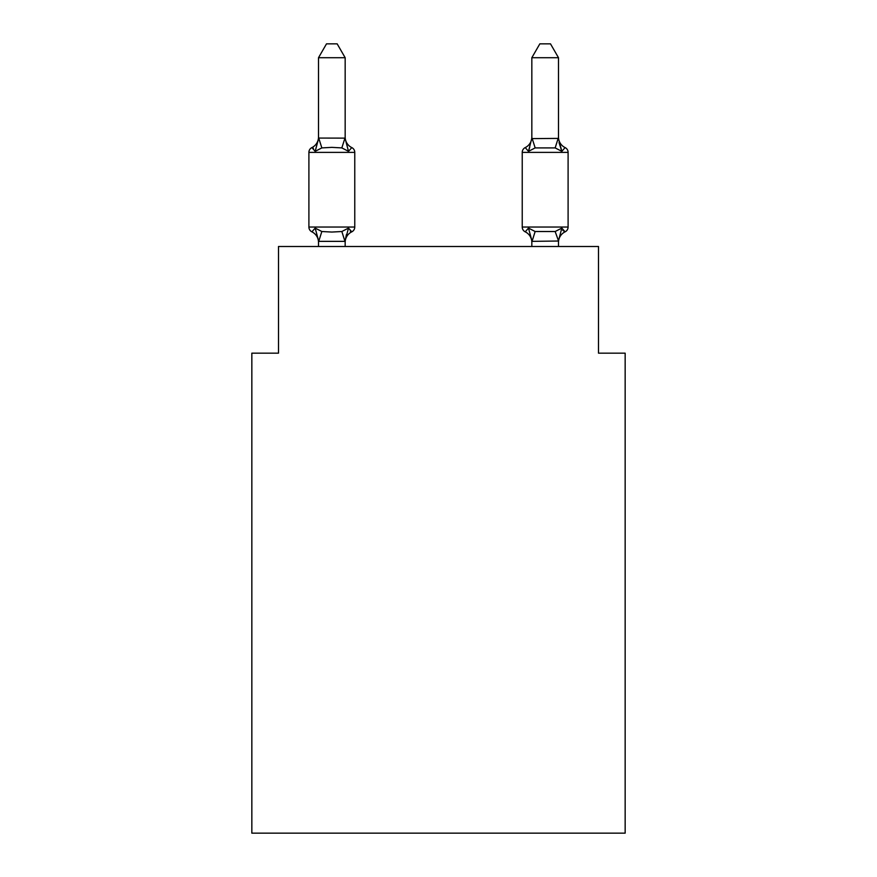 <?xml version="1.0" encoding="UTF-8"?>
<svg xmlns="http://www.w3.org/2000/svg" width="877" height="877" viewBox="0 0 877 877"><rect width="100%" height="100%" fill="white"/><g stroke="black" fill="none" stroke-linecap="round" stroke-linejoin="round"><path stroke-width="1.32" d="M625.158 833.15L625.158 353.168L598.498 353.168L598.498 246.503L278.502 246.503L278.502 353.168L251.842 353.168L251.842 833.15L625.158 833.15M565.095 231.835A5.328 5.328 0 0 0 568.099 227.044A5.328 5.328 0 0 1 565.095 231.835L561.828 228.086L565.095 231.835A5.328 5.328 0 0 0 568.099 227.044A5.328 5.328 0 0 1 565.095 231.835L561.828 228.086L565.095 231.835A5.328 5.328 0 0 0 568.099 227.044A5.328 5.328 0 0 1 565.095 231.835L561.828 228.086L565.095 231.835A5.328 5.328 0 0 0 568.099 227.044A5.328 5.328 0 0 1 565.095 231.835L561.828 228.086L565.095 231.835A5.328 5.328 0 0 0 568.099 227.044A5.328 5.328 0 0 1 565.095 231.835L561.828 228.086L565.095 231.835A5.328 5.328 0 0 0 568.099 227.044A5.328 5.328 0 0 1 565.095 231.835L561.828 228.086L565.095 231.835A5.328 5.328 0 0 0 568.099 227.044A5.328 5.328 0 0 1 565.095 231.835L561.828 228.086L565.095 231.835A5.328 5.328 0 0 0 568.099 227.044A5.328 5.328 0 0 1 565.095 231.835L561.828 228.086L565.095 231.835A5.328 5.328 0 0 0 568.099 227.044A5.328 5.328 0 0 1 565.095 231.835L561.828 228.086L565.095 231.835A5.328 5.328 0 0 0 568.099 227.044A5.328 5.328 0 0 1 565.095 231.835L561.828 228.086L565.095 231.835A5.328 5.328 0 0 0 568.099 227.044A5.328 5.328 0 0 1 565.095 231.835L561.828 228.086L565.095 231.835A5.328 5.328 0 0 0 568.099 227.044A5.328 5.328 0 0 1 565.095 231.835L561.828 228.086L565.095 231.835A5.328 5.328 0 0 0 568.099 227.044A5.328 5.328 0 0 1 565.095 231.835L561.828 228.086L565.095 231.835A5.328 5.328 0 0 0 568.099 227.044A5.328 5.328 0 0 1 565.095 231.835L561.828 228.086L565.095 231.835A5.328 5.328 0 0 0 568.099 227.044A5.328 5.328 0 0 1 565.095 231.835L561.828 228.086L565.095 231.835A5.328 5.328 0 0 0 568.099 227.044A5.328 5.328 0 0 1 565.095 231.835L561.828 228.086L565.095 231.835A5.328 5.328 0 0 0 568.099 227.044A5.328 5.328 0 0 1 565.095 231.835L561.828 228.086L565.095 231.835A5.328 5.328 0 0 0 568.099 227.044A5.328 5.328 0 0 1 565.095 231.835L561.828 228.086L565.095 231.835A5.328 5.328 0 0 0 568.099 227.044A5.328 5.328 0 0 1 565.095 231.835L561.828 228.086L565.095 231.835A5.328 5.328 0 0 0 568.099 227.044A5.328 5.328 0 0 1 565.095 231.835L561.828 228.086L565.095 231.835A5.328 5.328 0 0 0 568.099 227.044A5.328 5.328 0 0 1 565.095 231.835L561.828 228.086L565.095 231.835A5.328 5.328 0 0 0 568.099 227.044A5.328 5.328 0 0 1 565.095 231.835L561.828 228.086L565.095 231.835A5.328 5.328 0 0 0 568.099 227.044A5.328 5.328 0 0 1 565.095 231.835L561.828 228.086L565.095 231.835A5.328 5.328 0 0 0 568.099 227.044A5.328 5.328 0 0 1 565.095 231.835L561.828 228.086L555.163 231.517L561.828 228.086L565.095 231.835A5.328 5.328 0 0 0 568.099 227.044A5.328 5.328 0 0 1 565.095 231.835A5.328 5.328 0 0 0 568.099 227.044A5.328 5.328 0 0 1 565.095 231.835L561.828 228.086L565.095 231.835A5.328 5.328 0 0 0 568.099 227.044A5.328 5.328 0 0 1 565.095 231.835A5.328 5.328 0 0 0 568.099 227.044A5.328 5.328 0 0 1 565.095 231.835L561.828 228.086L565.095 231.835A5.328 5.328 0 0 0 568.099 227.044A5.328 5.328 0 0 1 565.095 231.835A5.328 5.328 0 0 0 568.099 227.044A5.328 5.328 0 0 1 565.095 231.835L561.828 228.086L565.095 231.835A5.328 5.328 0 0 0 568.099 227.044A5.328 5.328 0 0 1 565.095 231.835A5.328 5.328 0 0 0 568.099 227.044A5.328 5.328 0 0 1 565.095 231.835L561.828 228.086L565.095 231.835A5.328 5.328 0 0 0 568.099 227.044A5.328 5.328 0 0 1 565.095 231.835A5.328 5.328 0 0 0 568.099 227.044A5.328 5.328 0 0 1 565.095 231.835L561.828 228.086L565.095 231.835A5.328 5.328 0 0 0 568.099 227.044A5.328 5.328 0 0 1 565.095 231.835A5.328 5.328 0 0 0 568.099 227.044A5.328 5.328 0 0 1 565.095 231.835L561.828 228.086L565.095 231.835A5.328 5.328 0 0 0 568.099 227.044A5.328 5.328 0 0 1 565.095 231.835A5.328 5.328 0 0 0 568.099 227.044A5.328 5.328 0 0 1 565.095 231.835L561.828 228.086L565.095 231.835A5.328 5.328 0 0 0 568.099 227.044A5.328 5.328 0 0 1 565.095 231.835A5.328 5.328 0 0 0 568.099 227.044A5.328 5.328 0 0 1 565.095 231.835L561.828 228.086L565.095 231.835A5.328 5.328 0 0 0 568.099 227.044A5.328 5.328 0 0 1 565.095 231.835L562.782 230.355L565.095 231.835A11.73 11.73 0 0 0 558.496 242.392L558.496 242.392M565.095 147.588L561.828 151.337L565.095 147.588L561.828 151.337L559.044 142.622L561.828 151.337L565.095 147.588L561.828 151.337L565.095 147.588L561.828 151.337L559.044 142.622L561.828 151.337L565.095 147.588L561.828 151.337L565.095 147.588L561.828 151.337L559.044 142.622L561.828 151.337L565.095 147.588L561.828 151.337L565.095 147.588L561.828 151.337L559.044 142.622L561.828 151.337L565.095 147.588L561.828 151.337L565.095 147.588L561.828 151.337L559.044 142.622L561.828 151.337L565.095 147.588L561.828 151.337L565.095 147.588L561.828 151.337L559.044 142.622L561.828 151.337L565.095 147.588L561.828 151.337L565.095 147.588L561.828 151.337L559.044 142.622L561.828 151.337L565.095 147.588L561.828 151.337L565.095 147.588L561.828 151.337L559.044 142.622L561.828 151.337L565.095 147.588L561.828 151.337L565.095 147.588L561.828 151.337L559.044 142.622L561.828 151.337L565.095 147.588L561.828 151.337L565.095 147.588L561.828 151.337L559.044 142.622L561.828 151.337L565.095 147.588A11.73 11.73 0 0 1 558.496 137.031A11.73 11.73 0 0 0 565.095 147.588L561.828 151.337L559.044 142.622L561.828 151.337L565.095 147.588L561.828 151.337L565.095 147.588L561.828 151.337L559.044 142.622L561.828 151.337L565.095 147.588L561.828 151.337L565.095 147.588L561.828 151.337L559.044 142.622L561.828 151.337L565.095 147.588L561.828 151.337L565.095 147.588L561.828 151.337L559.044 142.622L561.828 151.337L565.095 147.588L561.828 151.337L565.095 147.588L561.828 151.337L559.044 142.622L561.828 151.337L565.095 147.588L561.828 151.337L565.095 147.588L561.828 151.337L559.044 142.622L561.828 151.337L565.095 147.588L561.828 151.337L565.095 147.588L561.828 151.337L559.044 142.622L561.828 151.337L565.095 147.588L561.828 151.337L565.095 147.588L561.828 151.337L559.044 142.622L561.828 151.337L565.095 147.588L561.828 151.337L565.095 147.588L561.828 151.337L559.044 142.622L561.828 151.337L565.095 147.588L561.828 151.337L565.095 147.588L561.828 151.337L559.044 142.622L561.828 151.337L565.095 147.588A5.328 5.328 0 0 1 568.099 152.379L568.099 227.044L522.232 227.044A5.328 5.328 0 0 0 525.224 231.835A5.328 5.328 0 0 1 522.232 227.044A5.328 5.328 0 0 0 525.224 231.835A11.73 11.73 0 0 1 531.835 242.392A11.73 11.73 0 0 0 525.224 231.835A5.328 5.328 0 0 1 522.232 227.044A5.328 5.328 0 0 0 525.224 231.835A11.73 11.73 0 0 1 531.835 242.392A11.73 11.73 0 0 0 525.224 231.835A5.328 5.328 0 0 1 522.232 227.044A5.328 5.328 0 0 0 525.224 231.835A11.73 11.73 0 0 1 531.835 242.392A11.73 11.73 0 0 0 525.224 231.835A5.328 5.328 0 0 1 522.232 227.044A5.328 5.328 0 0 0 525.224 231.835A11.73 11.73 0 0 1 531.835 242.392A11.73 11.73 0 0 0 525.224 231.835A5.328 5.328 0 0 1 522.232 227.044A5.328 5.328 0 0 0 525.224 231.835A11.73 11.73 0 0 1 531.835 242.392A11.73 11.73 0 0 0 525.224 231.835A5.328 5.328 0 0 1 522.232 227.044A5.328 5.328 0 0 0 525.224 231.835A11.73 11.73 0 0 1 531.835 242.392A11.73 11.73 0 0 0 525.224 231.835A5.328 5.328 0 0 1 522.232 227.044A5.328 5.328 0 0 0 525.224 231.835A11.73 11.73 0 0 1 531.835 242.392A11.73 11.73 0 0 0 525.224 231.835A5.328 5.328 0 0 1 522.232 227.044A5.328 5.328 0 0 0 525.224 231.835L528.491 228.086L525.224 231.835A11.73 11.73 0 0 1 531.835 242.392A11.73 11.73 0 0 0 525.224 231.835L528.491 228.086L525.224 231.835A5.328 5.328 0 0 1 522.232 227.044A5.328 5.328 0 0 0 525.224 231.835L528.491 228.086L525.224 231.835A11.73 11.73 0 0 1 531.835 242.392A11.73 11.73 0 0 0 525.224 231.835L528.491 228.086L525.224 231.835A5.328 5.328 0 0 1 522.232 227.044A5.328 5.328 0 0 0 525.224 231.835L528.491 228.086L525.224 231.835A11.73 11.73 0 0 1 531.835 242.392A11.73 11.73 0 0 0 525.224 231.835L528.491 228.086L525.224 231.835A5.328 5.328 0 0 1 522.232 227.044A5.328 5.328 0 0 0 525.224 231.835A11.73 11.73 0 0 1 531.835 242.392A11.73 11.73 0 0 0 525.224 231.835A5.328 5.328 0 0 1 522.232 227.044A5.328 5.328 0 0 0 525.224 231.835A11.73 11.73 0 0 1 531.835 242.392A11.73 11.73 0 0 0 525.224 231.835A5.328 5.328 0 0 1 522.232 227.044A5.328 5.328 0 0 0 525.224 231.835A11.73 11.73 0 0 1 531.835 242.392A11.73 11.73 0 0 0 525.224 231.835A5.328 5.328 0 0 1 522.232 227.044A5.328 5.328 0 0 0 525.224 231.835A11.73 11.73 0 0 1 531.835 242.392A11.73 11.73 0 0 0 525.224 231.835A5.328 5.328 0 0 1 522.232 227.044A5.328 5.328 0 0 0 525.224 231.835A11.73 11.73 0 0 1 531.835 242.392A11.73 11.73 0 0 0 525.224 231.835A5.328 5.328 0 0 1 522.232 227.044A5.328 5.328 0 0 0 525.224 231.835A11.73 11.73 0 0 1 531.835 242.392A11.73 11.73 0 0 0 525.224 231.835A5.328 5.328 0 0 1 522.232 227.044A5.328 5.328 0 0 0 525.224 231.835A11.73 11.73 0 0 1 531.835 242.392A11.73 11.73 0 0 0 525.224 231.835A5.328 5.328 0 0 1 522.232 227.044A5.328 5.328 0 0 0 525.224 231.835A11.73 11.73 0 0 1 531.835 242.392A11.73 11.73 0 0 0 525.224 231.835A5.328 5.328 0 0 1 522.232 227.044A5.328 5.328 0 0 0 525.224 231.835A11.73 11.73 0 0 1 531.835 242.392A11.73 11.73 0 0 0 525.224 231.835A5.328 5.328 0 0 1 522.232 227.044A5.328 5.328 0 0 0 525.224 231.835A11.73 11.73 0 0 1 531.835 242.392A11.73 11.73 0 0 0 525.224 231.835A5.328 5.328 0 0 1 522.232 227.044L522.232 152.379A5.328 5.328 0 0 1 525.224 147.588L528.491 151.337L525.224 147.588A5.328 5.328 0 0 0 522.232 152.379A5.328 5.328 0 0 1 525.224 147.588L528.491 151.337L525.224 147.588A5.328 5.328 0 0 0 522.232 152.379A5.328 5.328 0 0 1 525.224 147.588A5.328 5.328 0 0 0 522.232 152.379A5.328 5.328 0 0 1 525.224 147.588A5.328 5.328 0 0 0 522.232 152.379A5.328 5.328 0 0 1 525.224 147.588A5.328 5.328 0 0 0 522.232 152.379A5.328 5.328 0 0 1 525.224 147.588A5.328 5.328 0 0 0 522.232 152.379A5.328 5.328 0 0 1 525.224 147.588A5.328 5.328 0 0 0 522.232 152.379A5.328 5.328 0 0 1 525.224 147.588A5.328 5.328 0 0 0 522.232 152.379A5.328 5.328 0 0 1 525.224 147.588A5.328 5.328 0 0 0 522.232 152.379A5.328 5.328 0 0 1 525.224 147.588A5.328 5.328 0 0 0 522.232 152.379A5.328 5.328 0 0 1 525.224 147.588A5.328 5.328 0 0 0 522.232 152.379A5.328 5.328 0 0 1 525.224 147.588A5.328 5.328 0 0 0 522.232 152.379A5.328 5.328 0 0 1 525.224 147.588A5.328 5.328 0 0 0 522.232 152.379A5.328 5.328 0 0 1 525.224 147.588A5.328 5.328 0 0 0 522.232 152.379A5.328 5.328 0 0 1 525.224 147.588A5.328 5.328 0 0 0 522.232 152.379A5.328 5.328 0 0 1 525.224 147.588A5.328 5.328 0 0 0 522.232 152.379A5.328 5.328 0 0 1 525.224 147.588A5.328 5.328 0 0 0 522.232 152.379A5.328 5.328 0 0 1 525.224 147.588A5.328 5.328 0 0 0 522.232 152.379A5.328 5.328 0 0 1 525.224 147.588A5.328 5.328 0 0 0 522.232 152.379A5.328 5.328 0 0 1 525.224 147.588A5.328 5.328 0 0 0 522.232 152.379A5.328 5.328 0 0 1 525.224 147.588A5.328 5.328 0 0 0 522.232 152.379L568.099 152.379M558.496 138.127L558.496 57.718L531.835 57.718L531.835 138.61L558.496 138.402M558.496 241.022L532.043 241.361L528.491 228.086L525.224 231.835A11.73 11.73 0 0 1 531.835 242.392M529.741 147.117L528.491 151.337L529.741 147.117L528.491 151.337L529.741 147.117L528.491 151.337L529.741 147.117L528.491 151.337L529.741 147.117L528.491 151.337L529.741 147.117L528.491 151.337L529.741 147.117L528.491 151.337L529.741 147.117L528.491 151.337L529.741 147.117L528.491 151.337L529.741 147.117L528.491 151.337L529.741 147.117L528.491 151.337L529.741 147.117L528.491 151.337L529.741 147.117L528.491 151.337L529.741 147.117L528.491 151.337L529.741 147.117L528.491 151.337L529.741 147.117L528.491 151.337L529.741 147.117L528.491 151.337L529.741 147.117L528.491 151.337L529.741 147.117L528.491 151.337L529.741 147.117L528.491 151.337L529.741 147.117L528.491 151.337L535.156 147.906L532.043 138.062M531.835 137.031L531.835 137.031A11.73 11.73 0 0 1 525.224 147.588M345.165 242.392A11.73 11.73 0 0 1 351.776 231.835L348.509 228.086L351.776 231.835L348.509 228.086L351.776 231.835L348.509 228.086L351.776 231.835L348.509 228.086L351.776 231.835L348.509 228.086L351.776 231.835L348.509 228.086L351.776 231.835L348.509 228.086L351.776 231.835L348.509 228.086L351.776 231.835L348.509 228.086L351.776 231.835L348.509 228.086L351.776 231.835L348.509 228.086L351.776 231.835L348.509 228.086L351.776 231.835L348.509 228.086L351.776 231.835L348.509 228.086L351.776 231.835L348.509 228.086L351.776 231.835L348.509 228.086L351.776 231.835L348.509 228.086L351.776 231.835L348.509 228.086L351.776 231.835L348.509 228.086L351.776 231.835L348.509 228.086L351.776 231.835L348.509 228.086L344.957 241.361L318.724 241.361L315.172 228.086L311.905 231.835A5.328 5.328 0 0 1 308.901 227.044A5.328 5.328 0 0 0 311.905 231.835L315.172 228.086L311.905 231.835A5.328 5.328 0 0 1 308.901 227.044A5.328 5.328 0 0 0 311.905 231.835L315.172 228.086L311.905 231.835A5.328 5.328 0 0 1 308.901 227.044A5.328 5.328 0 0 0 311.905 231.835L315.172 228.086L311.905 231.835A5.328 5.328 0 0 1 308.901 227.044A5.328 5.328 0 0 0 311.905 231.835L315.172 228.086L311.905 231.835A5.328 5.328 0 0 1 308.901 227.044A5.328 5.328 0 0 0 311.905 231.835L315.172 228.086L311.905 231.835A5.328 5.328 0 0 1 308.901 227.044A5.328 5.328 0 0 0 311.905 231.835L315.172 228.086L311.905 231.835A5.328 5.328 0 0 1 308.901 227.044A5.328 5.328 0 0 0 311.905 231.835L315.172 228.086L311.905 231.835A5.328 5.328 0 0 1 308.901 227.044A5.328 5.328 0 0 0 311.905 231.835L315.172 228.086L311.905 231.835A5.328 5.328 0 0 1 308.901 227.044A5.328 5.328 0 0 0 311.905 231.835L315.172 228.086L311.905 231.835A5.328 5.328 0 0 1 308.901 227.044A5.328 5.328 0 0 0 311.905 231.835L315.172 228.086L311.905 231.835A5.328 5.328 0 0 1 308.901 227.044A5.328 5.328 0 0 0 311.905 231.835L315.172 228.086L311.905 231.835A5.328 5.328 0 0 1 308.901 227.044A5.328 5.328 0 0 0 311.905 231.835L315.172 228.086L311.905 231.835A5.328 5.328 0 0 1 308.901 227.044A5.328 5.328 0 0 0 311.905 231.835L315.172 228.086L311.905 231.835A5.328 5.328 0 0 1 308.901 227.044A5.328 5.328 0 0 0 311.905 231.835L315.172 228.086L311.905 231.835A5.328 5.328 0 0 1 308.901 227.044A5.328 5.328 0 0 0 311.905 231.835L315.172 228.086L311.905 231.835A5.328 5.328 0 0 1 308.901 227.044A5.328 5.328 0 0 0 311.905 231.835L315.172 228.086L311.905 231.835A5.328 5.328 0 0 1 308.901 227.044A5.328 5.328 0 0 0 311.905 231.835L315.172 228.086L311.905 231.835A5.328 5.328 0 0 1 308.901 227.044A5.328 5.328 0 0 0 311.905 231.835L315.172 228.086L311.905 231.835A5.328 5.328 0 0 1 308.901 227.044A5.328 5.328 0 0 0 311.905 231.835L315.172 228.086L311.905 231.835A5.328 5.328 0 0 1 308.901 227.044A5.328 5.328 0 0 0 311.905 231.835L315.172 228.086L311.905 231.835A5.328 5.328 0 0 1 308.901 227.044A5.328 5.328 0 0 0 311.905 231.835L315.172 228.086L311.905 231.835A5.328 5.328 0 0 1 308.901 227.044A5.328 5.328 0 0 0 311.905 231.835L315.172 228.086L311.905 231.835A5.328 5.328 0 0 1 308.901 227.044A5.328 5.328 0 0 0 311.905 231.835L315.172 228.086L311.905 231.835A5.328 5.328 0 0 1 308.901 227.044A5.328 5.328 0 0 0 311.905 231.835L315.172 228.086L311.905 231.835A5.328 5.328 0 0 1 308.901 227.044A5.328 5.328 0 0 0 311.905 231.835L315.172 228.086L311.905 231.835A5.328 5.328 0 0 1 308.901 227.044A5.328 5.328 0 0 0 311.905 231.835L315.172 228.086L311.905 231.835A5.328 5.328 0 0 1 308.901 227.044A5.328 5.328 0 0 0 311.905 231.835L315.172 228.086L311.905 231.835A5.328 5.328 0 0 1 308.901 227.044A5.328 5.328 0 0 0 311.905 231.835L315.172 228.086L311.905 231.835A5.328 5.328 0 0 1 308.901 227.044A5.328 5.328 0 0 0 311.905 231.835L315.172 228.086L311.905 231.835A5.328 5.328 0 0 1 308.901 227.044A5.328 5.328 0 0 0 311.905 231.835L315.172 228.086L311.905 231.835A5.328 5.328 0 0 1 308.901 227.044A5.328 5.328 0 0 0 311.905 231.835L315.172 228.086L311.905 231.835A5.328 5.328 0 0 1 308.901 227.044A5.328 5.328 0 0 0 311.905 231.835L315.172 228.086L311.905 231.835A5.328 5.328 0 0 1 308.901 227.044A5.328 5.328 0 0 0 311.905 231.835L315.172 228.086L311.905 231.835A5.328 5.328 0 0 1 308.901 227.044A5.328 5.328 0 0 0 311.905 231.835L315.172 228.086L311.905 231.835A5.328 5.328 0 0 1 308.901 227.044A5.328 5.328 0 0 0 311.905 231.835L315.172 228.086L311.905 231.835A5.328 5.328 0 0 1 308.901 227.044A5.328 5.328 0 0 0 311.905 231.835L315.172 228.086L311.905 231.835A5.328 5.328 0 0 1 308.901 227.044A5.328 5.328 0 0 0 311.905 231.835L315.172 228.086L311.905 231.835A5.328 5.328 0 0 1 308.901 227.044A5.328 5.328 0 0 0 311.905 231.835L315.172 228.086L311.905 231.835A5.328 5.328 0 0 1 308.901 227.044A5.328 5.328 0 0 0 311.905 231.835L315.172 228.086L311.905 231.835A5.328 5.328 0 0 1 308.901 227.044A5.328 5.328 0 0 0 311.905 231.835L315.172 228.086L311.905 231.835A5.328 5.328 0 0 1 308.901 227.044A5.328 5.328 0 0 0 311.905 231.835L315.172 228.086L321.837 231.517L331.835 232.054L341.844 231.517L348.509 228.086L351.776 231.835A5.328 5.328 0 0 0 354.768 227.044A5.328 5.328 0 0 1 351.776 231.835L350.252 231.111L351.776 231.835A5.328 5.328 0 0 0 354.768 227.044A5.328 5.328 0 0 1 351.776 231.835L350.252 231.111L351.776 231.835A5.328 5.328 0 0 0 354.768 227.044A5.328 5.328 0 0 1 351.776 231.835L350.252 231.111L351.776 231.835A5.328 5.328 0 0 0 354.768 227.044A5.328 5.328 0 0 1 351.776 231.835L350.252 231.111L351.776 231.835A5.328 5.328 0 0 0 354.768 227.044A5.328 5.328 0 0 1 351.776 231.835L350.252 231.111L351.776 231.835A5.328 5.328 0 0 0 354.768 227.044A5.328 5.328 0 0 1 351.776 231.835L350.252 231.111L351.776 231.835A5.328 5.328 0 0 0 354.768 227.044A5.328 5.328 0 0 1 351.776 231.835L350.252 231.111L351.776 231.835A5.328 5.328 0 0 0 354.768 227.044A5.328 5.328 0 0 1 351.776 231.835L350.252 231.111L351.776 231.835A5.328 5.328 0 0 0 354.768 227.044A5.328 5.328 0 0 1 351.776 231.835L350.252 231.111L351.776 231.835A5.328 5.328 0 0 0 354.768 227.044A5.328 5.328 0 0 1 351.776 231.835L350.252 231.111L351.776 231.835A5.328 5.328 0 0 0 354.768 227.044A5.328 5.328 0 0 1 351.776 231.835L350.252 231.111L351.776 231.835A5.328 5.328 0 0 0 354.768 227.044A5.328 5.328 0 0 1 351.776 231.835L350.252 231.111L351.776 231.835A5.328 5.328 0 0 0 354.768 227.044A5.328 5.328 0 0 1 351.776 231.835L350.252 231.111L351.776 231.835A5.328 5.328 0 0 0 354.768 227.044A5.328 5.328 0 0 1 351.776 231.835L350.252 231.111L351.776 231.835A5.328 5.328 0 0 0 354.768 227.044A5.328 5.328 0 0 1 351.776 231.835L350.252 231.111L351.776 231.835A5.328 5.328 0 0 0 354.768 227.044A5.328 5.328 0 0 1 351.776 231.835L350.252 231.111L351.776 231.835A5.328 5.328 0 0 0 354.768 227.044A5.328 5.328 0 0 1 351.776 231.835L350.252 231.111L351.776 231.835A5.328 5.328 0 0 0 354.768 227.044A5.328 5.328 0 0 1 351.776 231.835L350.252 231.111L351.776 231.835A5.328 5.328 0 0 0 354.768 227.044A5.328 5.328 0 0 1 351.776 231.835L350.252 231.111L351.776 231.835A5.328 5.328 0 0 0 354.768 227.044A5.328 5.328 0 0 1 351.776 231.835L350.252 231.111L351.776 231.835A5.328 5.328 0 0 0 354.768 227.044L354.768 152.379A5.328 5.328 0 0 0 351.776 147.588L348.509 151.337L351.776 147.588A5.328 5.328 0 0 1 354.768 152.379A5.328 5.328 0 0 0 351.776 147.588L348.509 151.337L351.776 147.588A5.328 5.328 0 0 1 354.768 152.379A5.328 5.328 0 0 0 351.776 147.588L348.509 151.337L351.776 147.588A5.328 5.328 0 0 1 354.768 152.379A5.328 5.328 0 0 0 351.776 147.588L348.509 151.337L351.776 147.588A5.328 5.328 0 0 1 354.768 152.379A5.328 5.328 0 0 0 351.776 147.588L348.509 151.337L351.776 147.588A5.328 5.328 0 0 1 354.768 152.379A5.328 5.328 0 0 0 351.776 147.588L348.509 151.337L351.776 147.588A5.328 5.328 0 0 1 354.768 152.379A5.328 5.328 0 0 0 351.776 147.588L348.509 151.337L351.776 147.588A5.328 5.328 0 0 1 354.768 152.379A5.328 5.328 0 0 0 351.776 147.588L348.509 151.337L351.776 147.588A5.328 5.328 0 0 1 354.768 152.379A5.328 5.328 0 0 0 351.776 147.588L348.509 151.337L351.776 147.588A5.328 5.328 0 0 1 354.768 152.379A5.328 5.328 0 0 0 351.776 147.588L348.509 151.337L351.776 147.588A5.328 5.328 0 0 1 354.768 152.379A5.328 5.328 0 0 0 351.776 147.588L348.509 151.337L351.776 147.588A5.328 5.328 0 0 1 354.768 152.379A5.328 5.328 0 0 0 351.776 147.588L348.509 151.337L351.776 147.588A5.328 5.328 0 0 1 354.768 152.379A5.328 5.328 0 0 0 351.776 147.588L348.509 151.337L351.776 147.588A5.328 5.328 0 0 1 354.768 152.379A5.328 5.328 0 0 0 351.776 147.588L348.509 151.337L351.776 147.588A5.328 5.328 0 0 1 354.768 152.379A5.328 5.328 0 0 0 351.776 147.588L348.509 151.337L351.776 147.588A5.328 5.328 0 0 1 354.768 152.379A5.328 5.328 0 0 0 351.776 147.588L348.509 151.337L351.776 147.588A5.328 5.328 0 0 1 354.768 152.379A5.328 5.328 0 0 0 351.776 147.588L348.509 151.337L351.776 147.588A5.328 5.328 0 0 1 354.768 152.379A5.328 5.328 0 0 0 351.776 147.588L348.509 151.337L351.776 147.588A5.328 5.328 0 0 1 354.768 152.379A5.328 5.328 0 0 0 351.776 147.588L348.509 151.337L351.776 147.588A5.328 5.328 0 0 1 354.768 152.379A5.328 5.328 0 0 0 351.776 147.588L348.509 151.337L351.776 147.588A5.328 5.328 0 0 1 354.768 152.379A5.328 5.328 0 0 0 351.776 147.588L348.509 151.337L341.844 147.906L331.835 147.369L321.837 147.906L315.172 151.337L311.905 147.588L313.429 148.312L311.905 147.588L313.429 148.312L311.905 147.588L313.429 148.312L311.905 147.588L313.429 148.312L311.905 147.588L313.429 148.312L311.905 147.588L313.429 148.312L311.905 147.588L313.429 148.312L311.905 147.588L313.429 148.312L311.905 147.588L313.429 148.312L311.905 147.588L313.429 148.312L311.905 147.588L313.429 148.312L311.905 147.588L313.429 148.312L311.905 147.588L313.429 148.312L311.905 147.588L313.429 148.312L311.905 147.588L313.429 148.312L311.905 147.588L313.429 148.312L311.905 147.588L313.429 148.312L311.905 147.588L313.429 148.312L311.905 147.588L313.429 148.312L311.905 147.588L313.429 148.312L311.905 147.588L315.172 151.337L311.905 147.588A11.73 11.73 0 0 0 318.504 137.031M345.165 57.718L318.504 57.718L326.507 43.85L337.163 43.85L345.165 57.718L345.165 138.61L348.509 151.337M354.768 152.379L308.901 152.379A5.328 5.328 0 0 1 311.905 147.588L315.172 151.337L311.905 147.588L315.172 151.337L311.905 147.588L315.172 151.337L311.905 147.588L315.172 151.337L311.905 147.588L315.172 151.337L311.905 147.588L315.172 151.337L311.905 147.588L315.172 151.337L311.905 147.588L315.172 151.337L311.905 147.588L315.172 151.337L311.905 147.588L315.172 151.337L311.905 147.588L315.172 151.337L311.905 147.588L315.172 151.337L311.905 147.588L315.172 151.337L311.905 147.588L315.172 151.337L311.905 147.588L315.172 151.337L311.905 147.588L315.172 151.337L311.905 147.588L315.172 151.337L311.905 147.588L315.172 151.337L311.905 147.588L315.172 151.337L311.905 147.588L315.172 151.337L318.724 138.062L345.165 138.127M318.504 246.503L318.504 240.813M345.165 240.813L346.426 234.543M345.165 137.031L345.165 137.031A11.73 11.73 0 0 0 351.776 147.588M318.504 138.127L318.504 57.718M531.835 241.296L531.835 246.503M558.496 246.503L558.496 240.813L555.163 231.517L535.156 231.517L528.491 228.086L525.224 231.835M308.901 152.379L308.901 227.044L354.768 227.044M345.165 246.503L345.165 241.296M318.504 242.392A11.73 11.73 0 0 0 311.905 231.835M528.491 151.337L531.835 138.127M559.044 142.622L561.828 151.337L555.163 147.906L535.156 147.906M558.496 240.813L561.828 228.086M561.828 151.337L558.496 138.61M531.835 57.718L539.837 43.85L550.493 43.85L558.496 57.718M321.837 231.517L318.724 241.361M341.844 231.517L344.957 241.361M318.724 138.062L321.837 147.906M344.957 138.062L341.844 147.906M532.043 241.361L535.156 231.517M555.163 147.906L558.276 138.062"/></g></svg>
